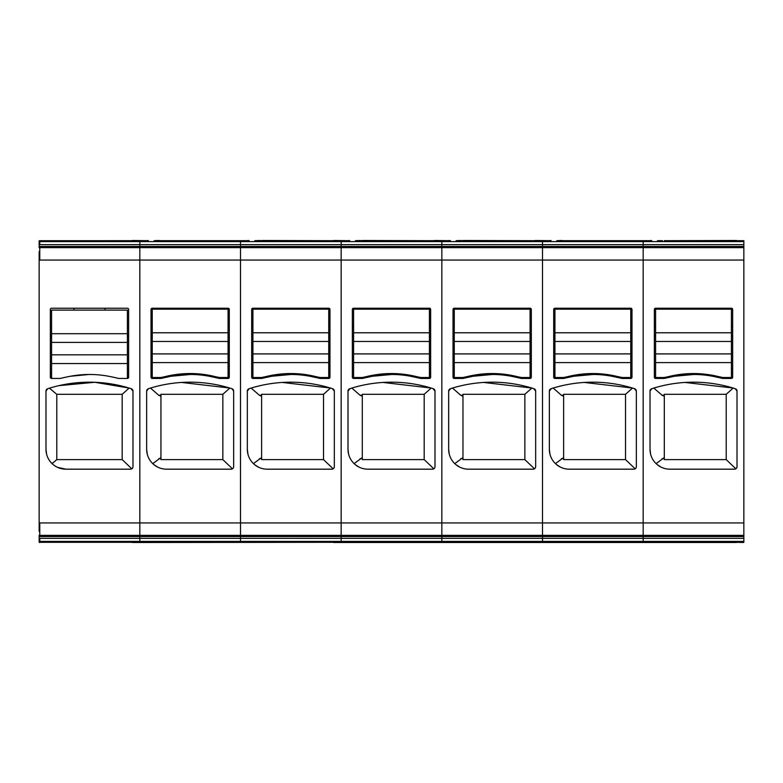 <?xml version="1.0" encoding="UTF-8"?>
<svg xmlns="http://www.w3.org/2000/svg" width="783" height="783" viewBox="0 0 783 783"><rect width="100%" height="100%" fill="white"/><g stroke="black" fill="none" stroke-linecap="round" stroke-linejoin="round"><path stroke-width="1.17" d="M736.392 468.332L734.532 469.183A2.486 2.486 0 0 0 737.018 466.697L737.018 391.079L735.286 388.72A2.486 2.486 0 0 1 737.018 391.079M743.85 240.694L736.392 240.694M132.366 542.306L743.233 542.306M736.392 542.306L743.233 542.511M56.797 394.299L122.177 394.299L122.177 459.611L56.797 459.611L56.797 394.299L49.427 388.182M122.177 394.299L129.156 388.065L94.792 382.28L58.901 385.647M47.959 388.642L47.714 388.72A2.486 2.486 0 0 0 45.982 391.079L47.714 388.72A136.712 136.712 0 0 1 131.26 388.72A2.486 2.486 0 0 1 132.983 391.079L131.015 388.642M122.177 459.611L131.818 468.802L132.366 468.342M132.777 467.686L132.983 466.697A2.486 2.486 0 0 1 130.497 469.183L131.818 468.802M56.797 459.611L52.079 463.624L50.327 461.706M45.982 391.079L45.982 449.295L46.618 454.277M130.497 469.183L65.87 469.183L57.521 467.343M56.014 466.56L53.861 465.141M108.612 376.261A103.16 103.16 0 0 0 70.362 376.261A103.16 103.16 0 0 1 108.612 376.261A188.918 188.918 0 0 1 118.693 378.453L127.394 378.453L128.637 377.21A1.243 1.243 0 0 1 127.394 378.453L127.394 363.537L51.58 363.537L51.58 378.453A1.243 1.243 0 0 1 50.337 377.21L51.58 378.453L60.281 378.453A188.918 188.918 0 0 1 70.362 376.261L89.096 374.47M105.02 310.097L105.02 308.228M73.954 310.097L73.954 308.228M50.337 335.77L51.58 335.77M127.394 335.77L128.637 335.77M39.15 241.673L39.15 247.643L139.824 247.643L139.824 536.551L39.15 536.551L39.15 541.327M39.767 542.306L139.824 542.306L139.824 536.551L139.824 538.352L39.15 538.352M39.767 240.704L132.366 240.694M743.85 241.604L643.176 241.604L643.176 244.648L643.176 240.821L643.176 241.604L542.511 241.604L542.511 244.648L542.511 240.821L542.511 241.604L441.837 241.604L441.837 244.648L441.837 240.821L441.837 241.604L341.163 241.604L341.163 244.648L341.163 240.821L341.163 241.604L240.489 241.604L240.489 244.648L240.489 240.821L240.489 241.604L139.824 241.604L139.824 244.648L39.767 244.648L39.767 241.604L139.824 241.604L139.824 246.449L39.767 246.449L39.767 260.064L139.824 260.064L139.824 246.449L240.489 246.449L240.489 536.551L139.824 536.551L139.824 535.357L240.489 535.357L240.489 538.352L240.489 536.551L341.163 536.551L341.163 522.936L341.163 538.352L341.163 536.551L441.837 536.551L441.837 522.936L441.837 538.352L441.837 536.551L542.511 536.551L542.511 522.936L542.511 538.352L542.511 536.551L643.176 536.551L643.176 538.352L643.176 535.357L643.176 536.551L743.85 536.551L743.85 240.821M132.983 391.079L132.983 466.697M65.87 469.183A19.888 19.888 0 0 1 45.982 449.295M127.394 377.21L128.637 377.21L128.637 309.471A1.243 1.243 0 0 0 127.394 308.228L51.58 308.228A1.243 1.243 0 0 0 50.337 309.471L50.337 377.21L51.58 377.21M39.15 251.646L39.15 531.354M39.767 542.296L39.15 542.296L39.767 542.511M743.85 247.643L643.176 247.643L643.176 260.064L643.176 246.449L643.176 247.643L542.511 247.643L542.511 260.064L542.511 246.449L441.837 246.449L441.837 244.648L542.511 244.648L542.511 247.643L441.837 247.643L441.837 260.064L441.837 246.449L341.163 246.449L341.163 244.648L441.837 244.648L441.837 247.643L341.163 247.643L341.163 260.064L341.163 246.449L240.489 246.449L240.489 244.648L341.163 244.648L341.163 247.643L240.489 247.643L240.489 244.648L139.824 244.648L139.824 247.643L240.489 247.643L240.489 260.064L139.824 260.064L139.824 522.936L39.767 522.936L39.767 535.357L39.15 535.357L39.15 536.551M127.394 363.537L127.394 354.836L51.58 354.836L51.58 363.537M127.394 378.453L118.693 378.453M51.58 354.836L51.58 342.406L127.394 342.406L127.394 354.836M127.394 342.406L127.394 310.097L51.58 310.097L51.58 342.406M743.85 542.306L643.176 542.179L643.176 541.396L643.176 542.179L542.511 542.179L542.511 541.396L542.511 542.179L441.837 542.179L441.837 541.396L441.837 542.179L341.163 542.179L341.163 541.396L240.489 541.396L240.489 542.179L240.489 541.396L139.824 541.396L139.824 542.179L341.163 542.179L341.163 538.352L139.824 538.352L139.824 541.396L39.767 541.396L39.767 538.352M743.85 535.357L240.489 535.357L240.489 260.064L341.163 260.064L341.163 522.936L643.176 522.936L643.176 535.357L643.176 522.936L743.85 522.936M247.33 449.295L247.33 391.079A2.486 2.486 0 0 1 249.053 388.72A136.712 136.712 0 0 1 332.599 388.72A2.486 2.486 0 0 1 334.331 391.079L334.331 466.697A2.486 2.486 0 0 1 331.845 469.183L267.218 469.183A19.888 19.888 0 0 1 247.33 449.295L247.966 454.277M261.62 377.514A188.918 188.918 0 0 0 267.081 376.31A103.16 103.16 0 0 1 314.58 376.31A188.918 188.918 0 0 0 320.032 377.514L328.733 377.514L328.733 362.607L252.919 362.607L252.919 377.514L261.62 377.514L261.62 378.453L252.919 378.453A1.243 1.243 0 0 1 251.676 377.21L251.676 309.471A1.243 1.243 0 0 1 252.919 308.228L328.733 308.228A1.243 1.243 0 0 1 329.976 309.471L329.976 377.21A1.243 1.243 0 0 1 328.733 378.453L320.032 378.453L319.043 378.209L318.984 377.21M262.667 377.298L262.618 378.209L261.62 378.453A188.918 188.918 0 0 1 271.701 376.261A103.16 103.16 0 0 1 309.951 376.261A188.918 188.918 0 0 1 320.032 378.453M240.489 541.396L240.489 538.352L240.489 541.396M331.845 469.183L333.705 468.342M334.126 467.686L334.331 466.697M334.331 391.079L332.354 388.642M247.33 391.079L249.297 388.642M330.426 388.035L282.242 382.447M258.341 467.089L254.612 464.671M262.667 377.21L262.618 378.209L271.701 376.261L291.168 374.47M309.951 376.261L319.043 378.209L318.994 377.298M328.733 378.453L329.976 377.21L328.733 377.21M251.676 377.21L252.439 378.355M233.04 468.332L231.171 469.183A2.486 2.486 0 0 0 233.657 466.697L233.657 391.079L231.934 388.72A2.486 2.486 0 0 1 233.657 391.079M259.76 240.694L261.62 240.694M333.166 468.802L323.516 459.611L261.62 459.611L261.62 394.299L323.516 394.299L330.504 388.065M261.62 457.566L253.428 463.624M323.516 459.611L323.516 394.299M261.62 396.306L259.33 395.209L251.157 388.065M252.919 336.191L251.676 336.191M329.976 335.77L328.733 335.77M306.368 309.158L306.368 308.228M275.293 309.158L275.293 308.228M261.62 240.489L333.705 240.694M159.086 240.694L248.094 240.694M259.76 240.489L254.788 240.694M333.705 542.306L132.366 542.511M249.082 240.694A2.486 2.486 0 0 0 248.094 240.489A2.486 2.486 0 0 1 249.082 240.694A2.486 2.486 0 0 0 248.094 240.489M328.733 362.607L328.733 353.906L252.919 353.906L252.919 362.607M252.919 353.906L252.919 341.476L328.733 341.476L328.733 353.906M328.733 341.476L328.733 309.158L252.919 309.158L252.919 341.476M228.068 362.607L228.068 353.906L152.254 353.906L152.254 377.514L160.946 377.514A188.918 188.918 0 0 0 166.407 376.31A103.16 103.16 0 0 1 213.906 376.31A188.918 188.918 0 0 0 219.367 377.514L228.068 377.514L228.068 362.607L152.254 362.607M152.254 353.906L152.254 341.476L228.068 341.476L228.068 353.906M228.068 341.476L228.068 309.158L152.254 309.158L152.254 341.476M743.85 260.064L643.176 260.064L643.176 522.936L643.176 260.064L542.511 260.064L542.511 522.936L542.511 260.064L441.837 260.064L441.837 522.936L441.837 260.064L341.163 260.064L341.163 522.936L139.824 522.936L139.824 535.357L39.767 535.357L39.767 536.551M231.171 469.183L166.544 469.183A19.888 19.888 0 0 1 146.656 449.295L147.292 454.277M146.656 391.079L148.379 388.72A2.486 2.486 0 0 0 146.656 391.079L146.656 449.295M148.623 388.642L148.379 388.72A136.712 136.712 0 0 1 231.934 388.72L231.69 388.642M160.946 377.514L160.946 378.453L152.254 378.453A1.243 1.243 0 0 1 151.011 377.21L151.011 309.471A1.243 1.243 0 0 1 152.254 308.228L228.068 308.228A1.243 1.243 0 0 1 229.311 309.471L229.311 377.21A1.243 1.243 0 0 1 228.068 378.453L219.367 378.453L218.369 378.209L218.32 377.21M161.993 377.298L161.944 378.209L160.946 378.453A188.918 188.918 0 0 1 171.037 376.261A103.16 103.16 0 0 1 209.276 376.261A188.918 188.918 0 0 1 219.367 378.453M233.451 467.686L233.657 466.697M229.762 388.035L181.568 382.447M157.677 467.089L153.938 464.671M161.993 377.21L161.944 378.209L171.037 376.261L190.494 374.47M209.276 376.261L218.369 378.209L218.32 377.298M228.068 378.453L229.311 377.21L228.068 377.21M151.011 377.21L151.765 378.355M232.492 468.802L222.842 459.611L160.946 459.611L160.946 394.299L222.842 394.299L229.83 388.065M160.946 457.566L152.754 463.624M222.842 459.611L222.842 394.299M160.946 396.306L158.665 395.209L150.483 388.065M152.254 336.191L151.011 336.191M229.311 335.77L228.068 335.77M205.694 309.158L205.694 308.228M174.619 309.158L174.619 308.228M132.366 240.489L147.419 240.694M159.086 240.489L154.114 240.694M148.408 240.694A2.486 2.486 0 0 0 147.419 240.489A2.486 2.486 0 0 1 148.408 240.694A2.486 2.486 0 0 0 147.419 240.489M743.85 542.179L743.85 541.396L441.837 541.396L441.837 538.352L341.163 538.352L341.163 541.396L441.837 541.396L441.837 538.352L542.511 538.352L542.511 541.396L542.511 538.352L643.176 538.352L643.176 541.396L643.176 538.352L743.85 538.352L743.85 536.551M348.004 449.295L348.004 391.079A2.486 2.486 0 0 1 349.727 388.72A136.712 136.712 0 0 1 433.273 388.72A2.486 2.486 0 0 1 434.996 391.079L434.996 466.697A2.486 2.486 0 0 1 432.51 469.183L367.883 469.183A19.888 19.888 0 0 1 348.004 449.295L348.631 454.277M362.294 377.514A188.918 188.918 0 0 0 367.756 376.31A103.16 103.16 0 0 1 415.244 376.31A188.918 188.918 0 0 0 420.706 377.514L429.407 377.514L429.407 362.607L353.593 362.607L353.593 377.514L362.294 377.514L362.294 378.453L353.593 378.453A1.243 1.243 0 0 1 352.35 377.21L352.35 309.471A1.243 1.243 0 0 1 353.593 308.228L429.407 308.228A1.243 1.243 0 0 1 430.65 309.471L430.65 377.21A1.243 1.243 0 0 1 429.407 378.453L420.706 378.453L419.717 378.209L419.659 377.21M363.332 377.298L363.283 378.209L362.294 378.453A188.918 188.918 0 0 1 372.375 376.261A103.16 103.16 0 0 1 410.625 376.261A188.918 188.918 0 0 1 420.706 378.453M432.51 469.183L434.379 468.342M434.79 467.686L434.996 466.697M434.996 391.079L433.028 388.642M348.004 391.079L349.972 388.642M431.1 388.035L382.916 382.447M359.015 467.089L355.276 464.671M363.341 377.21L363.283 378.209L372.375 376.261L391.843 374.47M410.625 376.261L419.717 378.209L419.668 377.298M429.407 378.453L430.65 377.21L429.407 377.21M352.35 377.21L353.113 378.355M360.425 240.694L362.294 240.694M433.841 468.802L424.19 459.611L362.294 459.611L362.294 394.299L424.19 394.299L431.179 388.065M362.294 457.566L354.102 463.624M424.19 459.611L424.19 394.299M362.294 396.306L360.004 395.209L351.821 388.065M353.593 336.191L352.35 336.191M430.65 335.77L429.407 335.77M407.033 309.158L407.033 308.228M375.967 309.158L375.967 308.228M362.294 240.489L434.379 240.694M333.705 240.489L348.768 240.694M360.425 240.489L355.453 240.694M736.392 542.511L333.705 542.511M349.747 240.694A2.486 2.486 0 0 0 348.768 240.489A2.486 2.486 0 0 1 349.747 240.694A2.486 2.486 0 0 0 348.768 240.489M429.407 362.607L429.407 353.906L353.593 353.906L353.593 362.607M353.593 353.906L353.593 341.476L429.407 341.476L429.407 353.906M429.407 341.476L429.407 309.158L353.593 309.158L353.593 341.476M448.669 449.295L448.669 391.079A2.486 2.486 0 0 1 450.401 388.72A136.712 136.712 0 0 1 533.947 388.72A2.486 2.486 0 0 1 535.67 391.079L535.67 466.697A2.486 2.486 0 0 1 533.184 469.183L468.557 469.183A19.888 19.888 0 0 1 448.669 449.295L449.305 454.277M462.968 377.514A188.918 188.918 0 0 0 468.42 376.31A103.16 103.16 0 0 1 515.919 376.31A188.918 188.918 0 0 0 521.38 377.514L530.081 377.514L530.081 362.607L454.267 362.607L454.267 377.514L462.968 377.514L462.968 378.453L454.267 378.453A1.243 1.243 0 0 1 453.024 377.21L453.024 309.471A1.243 1.243 0 0 1 454.267 308.228L530.081 308.228A1.243 1.243 0 0 1 531.324 309.471L531.324 377.21A1.243 1.243 0 0 1 530.081 378.453L521.38 378.453L520.382 378.209L520.333 377.21M464.006 377.298L463.957 378.209L462.968 378.453A188.918 188.918 0 0 1 473.049 376.261A103.16 103.16 0 0 1 511.299 376.261A188.918 188.918 0 0 1 521.38 378.453M533.184 469.183L535.063 468.322M535.464 467.686L535.67 466.697M535.67 391.079L533.703 388.642M448.669 391.079L450.646 388.642M531.774 388.035L483.591 382.447M459.69 467.089L455.951 464.671M464.016 377.21L463.957 378.209L473.049 376.261L492.507 374.47M511.299 376.261L520.382 378.209L520.333 377.298M530.081 378.453L531.324 377.21L530.081 377.21M453.024 377.21L453.778 378.355M461.099 240.694L462.968 240.694M534.505 468.802L524.855 459.611L462.968 459.611L462.968 394.299L524.855 394.299L531.843 388.065M462.968 457.566L454.766 463.624M524.855 459.611L524.855 394.299M462.968 396.306L460.678 395.209L452.496 388.065M454.267 336.191L453.024 336.191M531.324 335.77L530.081 335.77M507.707 309.158L507.707 308.228M476.632 309.158L476.632 308.228M462.968 240.489L535.053 240.694M434.379 240.489L449.442 240.694M461.099 240.489L456.127 240.694M450.421 240.694A2.486 2.486 0 0 0 449.432 240.489A2.486 2.486 0 0 1 450.421 240.694A2.486 2.486 0 0 0 449.432 240.489M530.081 362.607L530.081 353.906L454.267 353.906L454.267 362.607M454.267 353.906L454.267 341.476L530.081 341.476L530.081 353.906M530.081 341.476L530.081 309.158L454.267 309.158L454.267 341.476M743.85 541.396L743.85 538.352M734.532 469.183L669.896 469.183A19.888 19.888 0 0 1 650.017 449.295L650.653 454.277M650.017 391.079L651.74 388.72A2.486 2.486 0 0 0 650.017 391.079L650.017 449.295M651.985 388.642L651.74 388.72A136.712 136.712 0 0 1 735.286 388.72L735.041 388.642M664.307 377.514A188.918 188.918 0 0 0 669.768 376.31A103.16 103.16 0 0 1 717.257 376.31A188.918 188.918 0 0 0 722.719 377.514L731.42 377.514L731.42 362.607L655.606 362.607L655.606 377.514L664.307 377.514L664.307 378.453L655.606 378.453A1.243 1.243 0 0 1 654.363 377.21L654.363 309.471A1.243 1.243 0 0 1 655.606 308.228L731.42 308.228A1.243 1.243 0 0 1 732.663 309.471L732.663 377.21A1.243 1.243 0 0 1 731.42 378.453L722.719 378.453L721.73 378.209L721.672 377.21M665.344 377.298L665.305 378.209L664.307 378.453A188.918 188.918 0 0 1 674.388 376.261A103.16 103.16 0 0 1 712.638 376.261A188.918 188.918 0 0 1 722.719 378.453M743.85 244.648L643.176 244.648L643.176 246.449L542.511 246.449L542.511 244.648L643.176 244.648L643.176 246.449L743.85 246.449M736.813 467.686L737.018 466.697M733.113 388.035L684.929 382.447M661.028 467.089L657.289 464.671M665.354 377.21L665.305 378.209L674.388 376.261L693.855 374.47M712.638 376.261L721.73 378.209L721.681 377.298M731.42 378.453L732.663 377.21L731.42 377.21M654.363 377.21L655.126 378.355M736.392 240.489L664.307 240.694M735.854 468.802L726.203 459.611L664.307 459.611L664.307 394.299L726.203 394.299L733.191 388.065M664.307 457.566L656.115 463.624M726.203 459.611L726.203 394.299M664.307 396.306L662.017 395.209L653.844 388.065M655.606 336.191L654.363 336.191M732.663 335.77L731.42 335.77M709.046 309.158L709.046 308.228M677.98 309.158L677.98 308.228M561.773 240.694L650.781 240.694M662.447 240.694L657.475 240.694M651.759 240.694A2.486 2.486 0 0 0 650.781 240.489A2.486 2.486 0 0 1 651.759 240.694A2.486 2.486 0 0 0 650.781 240.489M731.42 362.607L731.42 353.906L655.606 353.906L655.606 362.607M655.606 353.906L655.606 341.476L731.42 341.476L731.42 353.906M731.42 341.476L731.42 309.158L655.606 309.158L655.606 341.476M630.746 362.607L630.746 353.906L554.932 353.906L554.932 377.514L563.633 377.514A188.918 188.918 0 0 0 569.094 376.31A103.16 103.16 0 0 1 616.593 376.31A188.918 188.918 0 0 0 622.054 377.514L630.746 377.514L630.746 362.607L554.932 362.607M554.932 353.906L554.932 341.476L630.746 341.476L630.746 353.906M630.746 341.476L630.746 309.158L554.932 309.158L554.932 341.476M549.343 449.295L549.343 391.079A2.486 2.486 0 0 1 551.066 388.72A136.712 136.712 0 0 1 634.621 388.72A2.486 2.486 0 0 1 636.344 391.079L636.344 466.697A2.486 2.486 0 0 1 633.858 469.183L569.231 469.183A19.888 19.888 0 0 1 549.343 449.295L549.979 454.277M563.633 377.514L563.633 378.453L554.932 378.453A1.243 1.243 0 0 1 553.689 377.21L553.689 309.471A1.243 1.243 0 0 1 554.932 308.228L630.746 308.228A1.243 1.243 0 0 1 631.989 309.471L631.989 377.21A1.243 1.243 0 0 1 630.746 378.453L622.054 378.453L621.056 378.209L621.007 377.21M564.68 377.298L564.631 378.209L563.633 378.453A188.918 188.918 0 0 1 573.724 376.261A103.16 103.16 0 0 1 611.963 376.261A188.918 188.918 0 0 1 622.054 378.453M633.858 469.183L635.737 468.322M636.139 467.686L636.344 466.697M636.344 391.079L634.377 388.642M549.343 391.079L551.31 388.642M632.439 388.035L584.255 382.447M560.354 467.089L556.625 464.671M564.68 377.21L564.631 378.209L573.724 376.261L593.181 374.47M611.963 376.261L621.056 378.209L621.007 377.298M630.746 378.453L631.989 377.21L630.746 377.21M553.689 377.21L554.452 378.355M635.179 468.802L625.529 459.611L563.633 459.611L563.633 394.299L625.529 394.299L632.517 388.065M563.633 457.566L555.441 463.624M625.529 459.611L625.529 394.299M563.633 396.306L561.342 395.209L553.17 388.065M554.932 336.191L553.689 336.191M631.989 335.77L630.746 335.77M608.381 309.158L608.381 308.228M577.306 309.158L577.306 308.228M535.053 240.489L550.106 240.694M561.773 240.489L556.801 240.694M551.095 240.694A2.486 2.486 0 0 0 550.106 240.489A2.486 2.486 0 0 1 551.095 240.694A2.486 2.486 0 0 0 550.106 240.489M127.394 373.148L128.637 373.148M128.637 326.668L127.394 326.668M128.637 336.935L127.394 336.935M51.58 336.935L50.337 336.935M50.337 341.76L51.58 341.76M127.394 341.76L128.637 341.76M128.637 369.194L127.394 369.194M51.58 369.194L50.337 369.194M50.337 373.148L51.58 373.148M51.58 326.668L50.337 326.668M50.337 335.359L51.58 335.359M127.394 335.359L128.637 335.359M39.767 522.936L39.15 522.936M39.767 260.064L39.15 260.064M39.767 246.449L39.15 246.449M39.767 241.604L39.15 241.604M39.767 244.648L39.15 244.648M39.767 240.821L39.15 240.821M39.767 542.179L39.15 542.179M39.767 541.396L39.15 541.396M127.394 333.705L51.58 333.705M259.427 458.632L261.62 458.632M259.33 395.209L261.62 395.209M329.976 335.359L328.733 335.359M252.919 335.359L251.676 335.359M251.676 326.668L252.919 326.668M328.733 326.668L329.976 326.668M329.976 373.148L328.733 373.148M328.733 369.194L329.976 369.194M329.976 341.76L328.733 341.76M328.733 336.935L329.976 336.935M328.733 332.775L252.919 332.775M228.068 332.775L152.254 332.775M158.753 458.632L160.946 458.632M158.665 395.209L160.946 395.209M229.311 335.359L228.068 335.359M152.254 335.359L151.011 335.359M151.011 326.668L152.254 326.668M228.068 326.668L229.311 326.668M229.311 373.148L228.068 373.148M228.068 369.194L229.311 369.194M229.311 341.76L228.068 341.76M228.068 336.935L229.311 336.935M360.092 458.632L362.294 458.632M360.004 395.209L362.294 395.209M430.65 335.359L429.407 335.359M353.593 335.359L352.35 335.359M352.35 326.668L353.593 326.668M429.407 326.668L430.65 326.668M430.65 373.148L429.407 373.148M429.407 369.194L430.65 369.194M430.65 341.76L429.407 341.76M429.407 336.935L430.65 336.935M429.407 332.775L353.593 332.775M460.766 458.632L462.968 458.632M460.678 395.209L462.968 395.209M531.324 335.359L530.081 335.359M454.267 335.359L453.024 335.359M453.024 326.668L454.267 326.668M530.081 326.668L531.324 326.668M531.324 373.148L530.081 373.148M530.081 369.194L531.324 369.194M531.324 341.76L530.081 341.76M530.081 336.935L531.324 336.935M530.081 332.775L454.267 332.775M662.115 458.632L664.307 458.632M662.017 395.209L664.307 395.209M732.663 335.359L731.42 335.359M655.606 335.359L654.363 335.359M654.363 326.668L655.606 326.668M731.42 326.668L732.663 326.668M732.663 373.148L731.42 373.148M731.42 369.194L732.663 369.194M732.663 341.76L731.42 341.76M731.42 336.935L732.663 336.935M731.42 332.775L655.606 332.775M630.746 332.775L554.932 332.775M561.44 458.632L563.633 458.632M561.342 395.209L563.633 395.209M631.989 335.359L630.746 335.359M554.932 335.359L553.689 335.359M553.689 326.668L554.932 326.668M630.746 326.668L631.989 326.668M631.989 373.148L630.746 373.148M630.746 369.194L631.989 369.194M631.989 341.76L630.746 341.76M630.746 336.935L631.989 336.935"/></g></svg>
